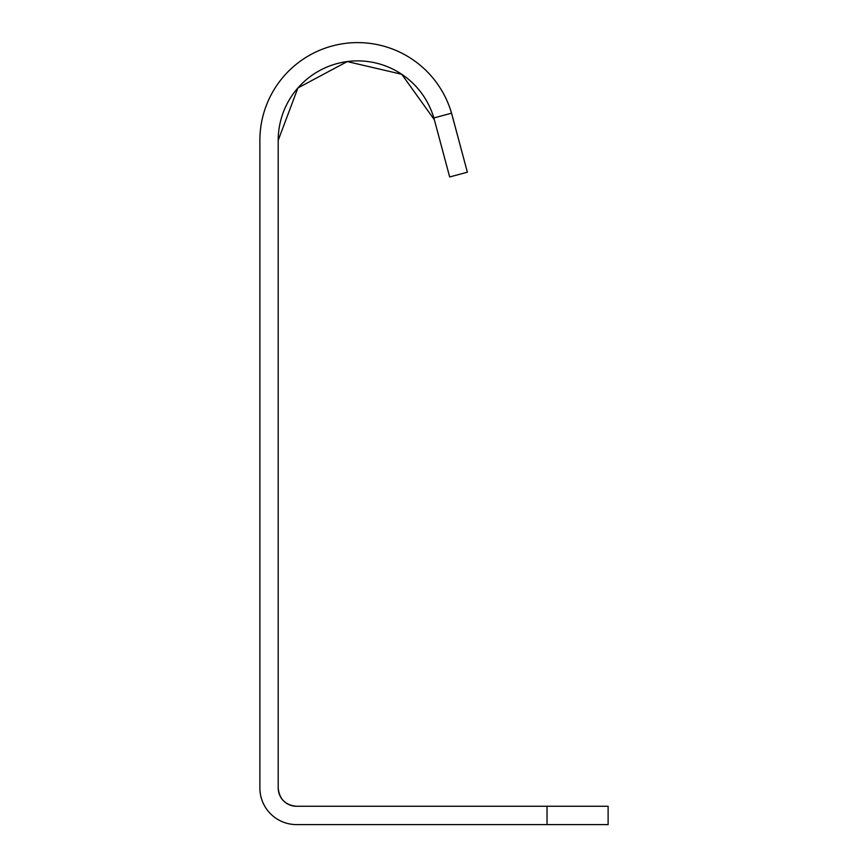 <?xml version="1.0" encoding="UTF-8"?>
<svg xmlns="http://www.w3.org/2000/svg" width="868" height="868" viewBox="0 0 868 868"><rect width="100%" height="100%" fill="white"/><g stroke="black" fill="none" stroke-linecap="round" stroke-linejoin="round"><path stroke-width="1.3" d="M433.837 117.95L434.347 119.762L401.754 74.279L347.265 61.574L297.919 87.95L278.205 140.323A79.422 79.422 0 0 1 433.837 117.95L451.544 113.198L452.054 115.021L451.544 113.198A97.758 97.758 0 0 0 259.879 140.323L259.879 787.938A36.662 36.662 0 0 0 296.531 824.6L608.121 824.6L608.121 806.274L547.024 806.274L547.024 824.6M296.531 806.274A18.326 18.326 0 0 1 278.205 787.938C279.29 799.07 285.398 805.189 296.531 806.274L547.024 806.274M278.205 140.323L278.205 787.938M451.544 113.198L467.375 172.211L449.678 176.953L467.375 172.211L449.678 176.953L434.347 119.762M452.054 115.021L462.742 154.927"/></g></svg>
